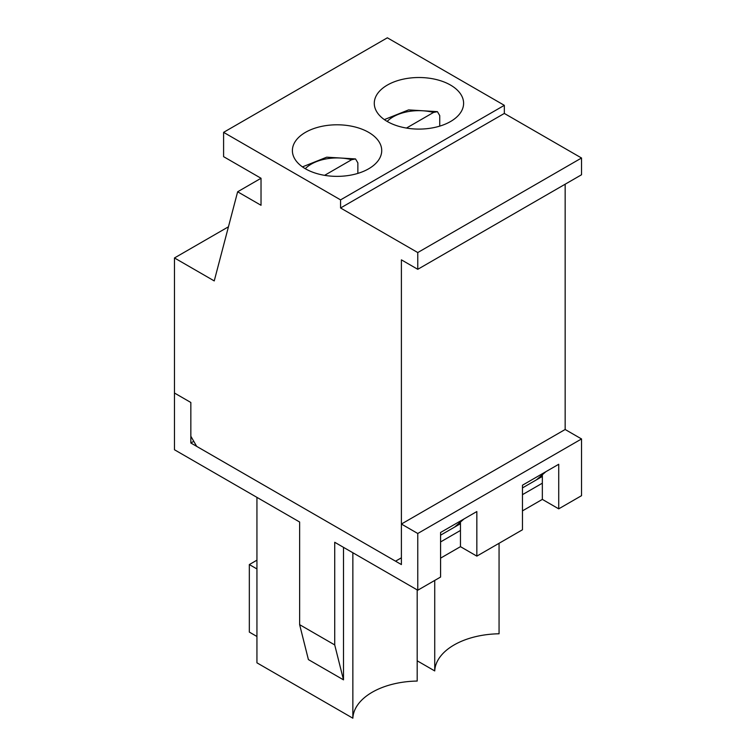 <?xml version="1.0" encoding="UTF-8"?>
<svg xmlns="http://www.w3.org/2000/svg" width="756" height="756" viewBox="0 0 756 756"><rect width="100%" height="100%" fill="white"/><g stroke="black" fill="none" stroke-linecap="round" stroke-linejoin="round"><path stroke-width="1.13" d="M174.466 257.957L214.241 280.92L237.639 191.778L261.028 178.265L223.596 156.662L223.596 132.347L340.569 199.877L340.569 207.985L417.766 252.551L417.766 269.306L401.398 259.847L401.398 557.805L395.549 561.188L196.692 446.38L190.843 436.25L190.843 402.485L174.466 393.025L174.466 257.957L228.444 226.8M299.631 624.664L334.719 644.925L343.498 679.852L308.401 659.591L299.631 624.664L299.631 522.018L174.466 449.754L174.466 393.025L190.843 402.485L190.843 442.997L401.398 564.562L401.398 524.04L417.766 533.49L417.766 590.219L440.578 577.055L440.578 532.479L463.976 518.975L454.621 527.083L440.578 535.182M440.578 532.479L476.838 511.547L476.838 556.123L522.462 529.776L522.462 485.21L545.851 471.706L536.495 479.805L522.462 487.913M536.495 479.805L542.345 476.431M454.621 527.083L460.461 523.7M237.639 191.778L261.028 205.282L261.028 178.265M565.157 184.209L565.157 429.493L581.534 438.952L581.534 495.681L558.722 508.845L542.345 499.395L522.462 510.876M417.766 269.306L581.534 174.759L581.534 158.004L417.766 252.551M340.569 207.985L504.328 113.438L581.534 158.004M340.569 199.877L504.328 105.33L504.328 113.438M223.596 132.347L387.355 37.8L504.328 105.33M305.481 168.815A44.661 25.789 180 0 1 292.392 150.576A44.661 25.789 180 0 1 337.063 124.797A44.661 25.789 180 0 1 381.723 150.576A44.661 25.789 180 0 1 354.148 174.4A44.661 25.789 180 0 1 305.481 168.815M387.355 121.536A44.661 25.789 180 0 1 374.277 103.307A44.661 25.789 180 0 1 418.937 77.518A44.661 25.789 180 0 1 463.608 103.307A44.661 25.789 180 0 1 436.032 127.131A44.661 25.789 180 0 1 387.355 121.536M324.589 175.345L351.672 159.705L355.528 158.93L357.862 162.88L357.862 173.398M406.463 128.066L433.557 112.427L437.412 111.652L439.746 115.611L439.746 126.129M476.838 556.123L460.461 546.664L440.578 558.145M417.766 590.219L334.719 542.279L334.719 644.925M343.498 679.852L343.498 547.344M352.854 552.74L352.854 718.2L256.936 662.823L256.936 497.363M581.534 438.952L417.766 533.49M565.157 429.493L401.398 524.04M522.462 485.21L558.722 464.269L558.722 508.845M417.189 660.801L434.728 670.931A66.169 38.206 180 0 1 499.064 633.783L499.064 543.29M352.854 718.2A66.169 38.206 180 0 1 417.189 681.062L417.189 589.888M256.936 560.177L249.329 564.562L249.329 632.092L256.936 636.486M249.329 564.562L256.936 568.956M460.461 522.018L460.461 546.664M542.345 474.74L542.345 499.395M460.461 530.457L440.578 541.939M542.345 483.188L522.462 494.66M434.728 670.931L434.728 580.428M193.772 441.315L190.843 442.997M305.282 168.701A36.392 21.007 180 0 1 351.672 159.705M387.166 121.432A36.392 21.007 180 0 1 433.557 112.427M355.528 158.93L326.705 157.182L302.457 166.887M437.412 111.652L408.58 109.903L384.341 119.609"/></g></svg>

